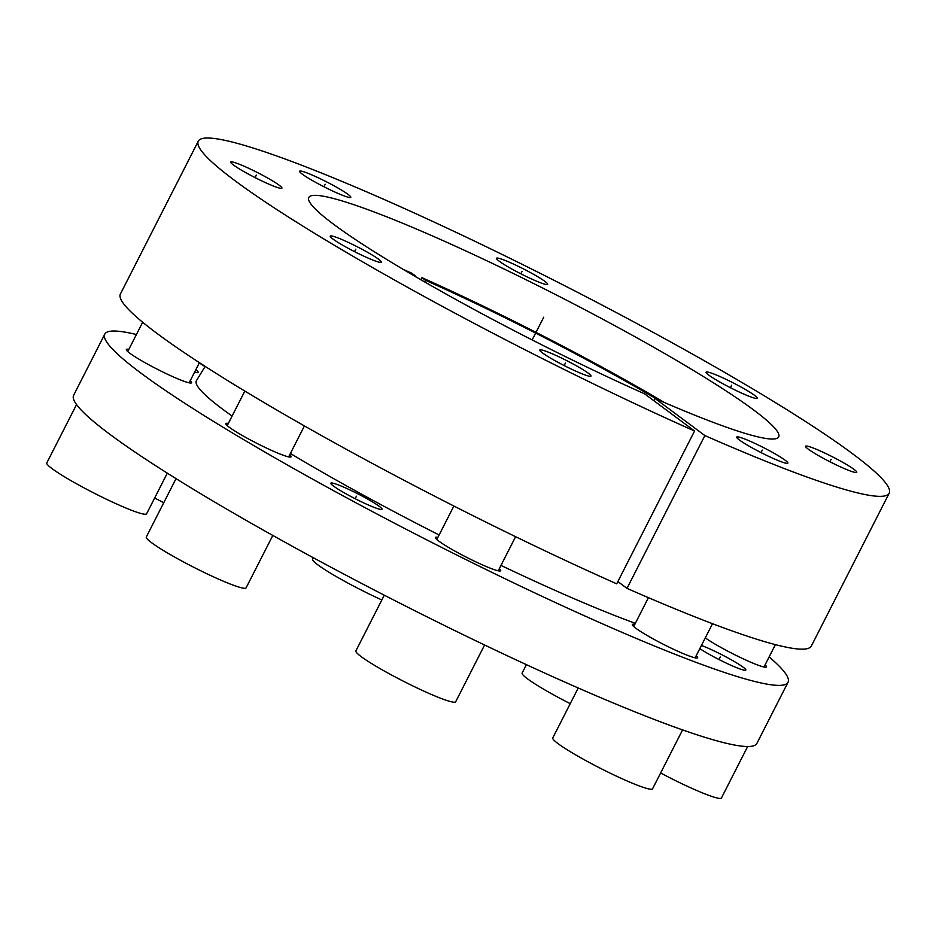 <?xml version="1.0" encoding="UTF-8"?>
<svg xmlns="http://www.w3.org/2000/svg" width="936" height="936" viewBox="0 0 936 936"><rect width="100%" height="100%" fill="white"/><g stroke="black" fill="none" stroke-linecap="round" stroke-linejoin="round"><path stroke-width="1.4" d="M664.501 402.562A267.099 25.869 27 0 0 421.984 277.7L420.849 279.724M410.565 273.733A258.476 25.026 -153 0 1 415.163 275.734L411.7 273.16A267.099 25.869 27 0 0 403.697 269.673M635.345 623.329A280.66 27.179 -153 0 1 500.971 565.414M439.113 534.994A280.66 27.179 -153 0 1 290.394 453.48M232.105 416.052A280.66 27.179 -153 0 1 196.443 380.613L205.171 366.385M136.41 334.526A383.409 37.124 27 0 0 104.785 334.14A383.409 37.124 27 0 0 429.554 541.289A383.409 37.124 27 0 0 788.03 682.274A383.409 37.124 27 0 0 769.135 656.92M699.812 648.636A28.723 2.785 27 0 0 722.159 661.12A28.723 2.785 27 0 0 745.828 670.071A28.723 2.785 27 0 0 718.31 652.965A28.723 2.785 27 0 0 701.438 645.454M194.641 372.072A28.723 2.785 27 0 0 198.175 372.423A28.723 2.785 27 0 0 195.811 369.767M228.326 423.47A36.621 3.545 27 0 0 225.857 423.552A36.621 3.545 27 0 0 260.945 445.384A36.621 3.545 27 0 0 291.119 456.803A36.621 3.545 27 0 0 289.739 454.756M128.829 349.409A36.621 3.545 27 0 0 126.36 349.502A36.621 3.545 27 0 0 161.448 371.323A36.621 3.545 27 0 0 191.623 382.742A36.621 3.545 27 0 0 190.242 380.706M199.333 362.864A36.621 3.545 27 0 0 205.019 366.643M705.299 637.861A36.621 3.545 27 0 0 736.281 655.492A36.621 3.545 27 0 0 766.455 666.923A36.621 3.545 27 0 0 765.075 664.876M634.795 624.406A36.621 3.545 27 0 0 632.338 624.499A36.621 3.545 27 0 0 667.415 646.32A36.621 3.545 27 0 0 697.589 657.751A36.621 3.545 27 0 0 696.208 655.703M437.908 537.369A36.621 3.545 27 0 0 435.439 537.463A36.621 3.545 27 0 0 470.515 559.283A36.621 3.545 27 0 0 500.69 570.714A36.621 3.545 27 0 0 499.321 568.667M358.348 500.304A28.723 2.785 27 0 0 382.017 509.254A28.723 2.785 27 0 0 354.498 492.149A28.723 2.785 27 0 0 330.841 483.187A28.723 2.785 27 0 0 358.348 500.304M788.03 682.274L756.885 743.406A383.409 37.124 -153 0 1 398.408 602.421A383.409 37.124 -153 0 1 73.64 395.273L104.785 334.14M421.984 277.7L425.447 280.285A258.476 25.026 -153 0 1 657.177 399.38M424.628 281.9L425.447 280.285M644.67 393.869A263.706 25.541 -153 0 1 308.868 197.297A263.706 25.541 -153 0 1 555.329 294.442A263.706 25.541 -153 0 1 778.787 436.726A263.706 25.541 -153 0 1 654.954 398.408L704.866 435.556A387.715 37.545 27 0 0 889.2 493.214A387.715 37.545 27 0 0 560.781 283.737A387.715 37.545 27 0 0 198.28 141.172A387.715 37.545 27 0 0 694.57 431.016L644.67 393.869M760.36 446.027A28.723 2.785 27 0 0 736.702 437.065A28.723 2.785 27 0 0 764.209 454.182A28.723 2.785 27 0 0 787.878 463.144A28.723 2.785 27 0 0 760.36 446.027M829.237 455.2A28.723 2.785 27 0 0 805.568 446.238A28.723 2.785 27 0 0 833.087 463.355A28.723 2.785 27 0 0 856.744 472.317A28.723 2.785 27 0 0 829.237 455.2M729.741 381.139A28.723 2.785 27 0 0 706.072 372.177A28.723 2.785 27 0 0 733.59 389.294A28.723 2.785 27 0 0 757.247 398.256A28.723 2.785 27 0 0 729.741 381.139M520.159 267.24A28.723 2.785 27 0 0 496.49 258.277A28.723 2.785 27 0 0 524.008 275.395A28.723 2.785 27 0 0 547.677 284.357A28.723 2.785 27 0 0 520.159 267.24M323.259 180.203A28.723 2.785 27 0 0 299.602 171.241A28.723 2.785 27 0 0 327.12 188.358A28.723 2.785 27 0 0 350.778 197.32A28.723 2.785 27 0 0 323.259 180.203M254.393 171.031A28.723 2.785 27 0 0 230.736 162.068A28.723 2.785 27 0 0 258.242 179.185A28.723 2.785 27 0 0 281.911 188.136A28.723 2.785 27 0 0 254.393 171.031M353.89 245.08A28.723 2.785 27 0 0 330.232 236.118A28.723 2.785 27 0 0 357.739 253.235A28.723 2.785 27 0 0 381.408 262.197A28.723 2.785 27 0 0 353.89 245.08M563.472 358.991A28.723 2.785 27 0 0 539.803 350.029A28.723 2.785 27 0 0 567.321 367.146A28.723 2.785 27 0 0 590.99 376.108A28.723 2.785 27 0 0 563.472 358.991M694.57 431.016L616.707 583.83A387.715 37.545 -153 0 1 120.416 293.986L198.28 141.172M889.2 493.214L811.337 646.027A387.715 37.545 -153 0 1 627.003 588.37L704.866 435.556M617.854 581.572L627.003 588.37M653.89 400.725L654.954 398.408M484.602 644.998L455.68 701.766A56.008 5.429 27 0 1 409.535 684.298A56.008 5.429 -153 0 1 355.879 650.918L384.275 595.179M682.578 729.904L652.567 788.802A56.008 5.429 27 0 1 606.423 771.322A56.008 5.429 -153 0 1 552.766 737.954L578.226 687.983M747.653 746.518L721.434 797.975A56.008 5.429 27 0 1 675.289 780.507A56.008 5.429 -153 0 1 660.629 772.984M570.235 703.661A56.008 5.429 -153 0 1 522.136 673.066L526.418 664.665M381.841 599.953A56.008 5.429 27 0 1 366.222 592.535A56.008 5.429 -153 0 1 312.565 559.166L313.291 557.716M163.765 502.726A56.008 5.429 -153 0 1 154.651 497.987M167.31 473.16L146.601 513.805A56.008 5.429 27 0 1 100.456 496.326A56.008 5.429 -153 0 1 46.8 462.946L76.541 404.574M272.809 535.439L246.098 587.855A56.008 5.429 27 0 1 199.953 570.387A56.008 5.429 -153 0 1 146.297 537.007L176.038 478.624M355.165 498.701L356.429 496.22M718.977 659.517L720.24 657.037M532.151 339.943L543.734 317.187L532.151 339.943M564.139 365.543L565.391 363.063M354.557 251.632L355.82 249.163M255.06 177.583L256.324 175.102M323.926 186.755L325.19 184.275M520.825 273.792L522.077 271.311M730.396 387.703L731.659 385.222M829.893 461.752L831.156 459.272M761.027 452.579L762.29 450.099M436.82 539.51L453.878 506.025M498.233 570.796L515.607 536.691M633.707 626.547L648.414 597.671M695.12 657.832L712.518 623.704M763.998 667.005L775.394 644.635M127.741 351.55L142.67 322.253M189.154 382.836L199.426 362.677M227.237 425.599L244.834 391.072M288.651 456.897L304.422 425.938"/></g></svg>
